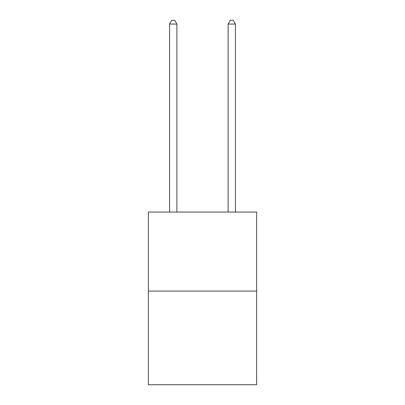<?xml version="1.0" encoding="UTF-8"?>
<svg xmlns="http://www.w3.org/2000/svg" width="405" height="405" viewBox="0 0 405 405"><rect width="100%" height="100%" fill="white"/><g stroke="black" fill="none" stroke-linecap="round" stroke-linejoin="round"><path stroke-width="0.61" d="M256.654 291.079L256.654 212.043L148.346 212.043L148.346 384.75L256.654 384.75L256.654 291.079L148.346 291.079M176.889 212.043L176.889 24.057L169.568 24.057L169.568 212.043M169.568 24.057L171.766 20.25L174.692 20.25L176.889 24.057M235.432 212.043L235.432 24.057L228.111 24.057L228.111 212.043M228.111 24.057L230.308 20.25L233.234 20.25L235.432 24.057"/></g></svg>
